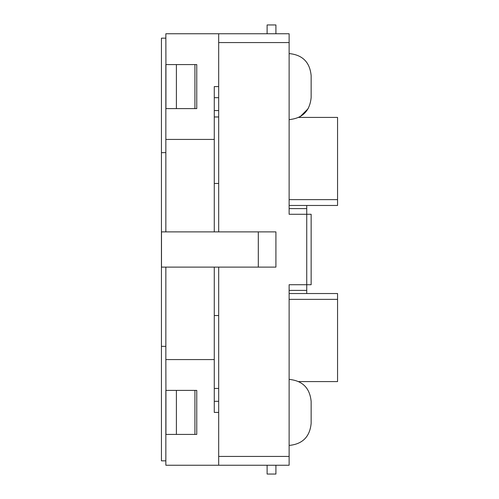 <?xml version="1.0" encoding="UTF-8"?>
<svg xmlns="http://www.w3.org/2000/svg" width="499" height="499" viewBox="0 0 499 499"><rect width="100%" height="100%" fill="white"/><g stroke="black" fill="none" stroke-linecap="round" stroke-linejoin="round"><path stroke-width="0.75" d="M218.681 388.434L214.277 388.434M218.681 401.315L214.277 401.315L214.277 412.411L214.277 267.115M218.681 97.685L214.277 97.685L214.277 86.589L214.277 231.885M218.681 110.566L214.277 110.566M165.93 434.423L165.93 390.393L196.756 390.393L196.756 434.423L165.843 434.423L165.843 465.243L218.681 465.243L218.681 267.115M218.681 412.411L214.277 412.411M165.93 390.393L165.843 359.573L214.277 359.573M165.93 108.607L165.93 64.577L196.756 64.577L196.756 108.607L165.843 108.607L165.843 231.885M218.681 86.589L214.277 86.589M165.93 64.577L165.843 33.757L289.127 33.757L289.127 214.277L306.735 214.277L289.127 214.277M165.843 390.393L165.843 434.423M165.843 267.115L165.843 359.573M165.843 64.577L165.843 108.607M165.843 139.427L214.277 139.427M218.681 116.972L214.277 116.972M165.843 460.839L161.439 460.839L161.439 38.161L165.843 38.161M161.439 346.362L165.843 346.362M161.439 152.638L165.843 152.638M194.922 108.607L194.922 64.577M194.922 434.423L194.922 390.393M218.681 315.543L214.277 315.543M218.681 183.457L214.277 183.457M289.127 445.432C302.513 444.135 309.848 436.8 311.139 423.414L311.139 401.402C309.848 388.022 302.513 380.681 289.127 379.39M289.127 119.61C302.513 118.319 309.848 110.978 311.139 97.598L311.139 75.586C309.848 62.2 302.513 54.865 289.127 53.568M218.681 231.885L218.681 33.757L267.115 33.757L267.115 24.95L275.916 24.95L275.916 33.757L267.115 33.757L289.127 33.757M218.681 465.243L289.127 465.243L289.127 284.723L306.735 284.723L289.127 284.723M306.735 205.469L306.735 293.531M275.916 231.885L275.916 267.115L161.495 267.115L161.495 231.885L275.916 231.885M267.115 465.243L267.115 474.05L275.916 474.05L275.916 465.243M306.735 284.723L311.139 284.723L311.139 214.277L311.139 284.723M306.735 214.277L311.139 214.277M298.72 381.585L337.561 381.585L337.561 293.531L289.127 293.531M308.164 108.651L300.186 116.635L298.72 117.415L337.561 117.415L337.561 205.469L289.127 205.469M176.397 108.607L176.397 64.577M176.397 390.393L176.397 434.423M218.681 456.435L289.127 456.435M218.681 42.565L289.127 42.565M289.127 208.613L306.735 208.613M289.127 290.387L306.735 290.387M258.307 231.885L258.307 267.115M337.561 299.356L289.127 299.356M337.561 199.644L289.127 199.644"/></g></svg>
